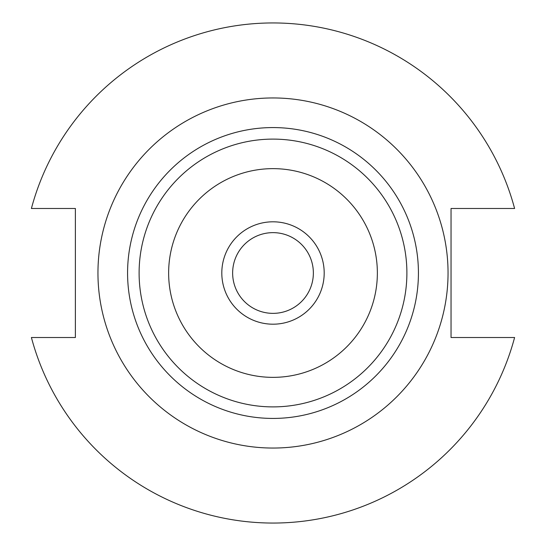 <?xml version="1.0" encoding="UTF-8"?>
<svg xmlns="http://www.w3.org/2000/svg" width="546" height="546" viewBox="0 0 546 546"><rect width="100%" height="100%" fill="white"/><g stroke="black" fill="none" stroke-linecap="round" stroke-linejoin="round"><path stroke-width="0.82" d="M232.637 273A40.363 40.363 0 0 0 273 313.363A40.363 40.363 0 0 0 313.363 273A40.363 40.363 0 0 0 273 232.637A40.363 40.363 0 0 0 232.637 273M273 139.107A133.893 133.893 0 0 1 406.893 273A133.893 133.893 0 0 1 273 406.893A133.893 133.893 0 0 1 139.107 273A133.893 133.893 0 0 1 273 139.107M273 168.639A104.361 104.361 0 0 1 377.361 273A104.361 104.361 0 0 1 273 377.361A104.361 104.361 0 0 1 168.639 273A104.361 104.361 0 0 1 273 168.639M273 324.194A51.194 51.194 0 0 1 221.806 273A51.194 51.194 0 0 1 273 221.806A51.194 51.194 0 0 1 324.194 273A51.194 51.194 0 0 1 273 324.194M273 448.048A175.048 175.048 0 0 0 448.048 273A175.048 175.048 0 0 0 273 97.952A175.048 175.048 0 0 0 97.952 273A175.048 175.048 0 0 0 273 448.048M31.402 337.517A250.068 250.068 0 0 0 514.598 337.517L451.044 337.517L451.044 208.483L514.598 208.483A250.068 250.068 0 0 0 31.402 208.483L75.382 208.483L75.382 337.517L31.402 337.517M273 127.573A145.427 145.427 0 0 1 418.427 273A145.427 145.427 0 0 1 273 418.427A145.427 145.427 0 0 1 127.573 273A145.427 145.427 0 0 1 273 127.573"/></g></svg>
